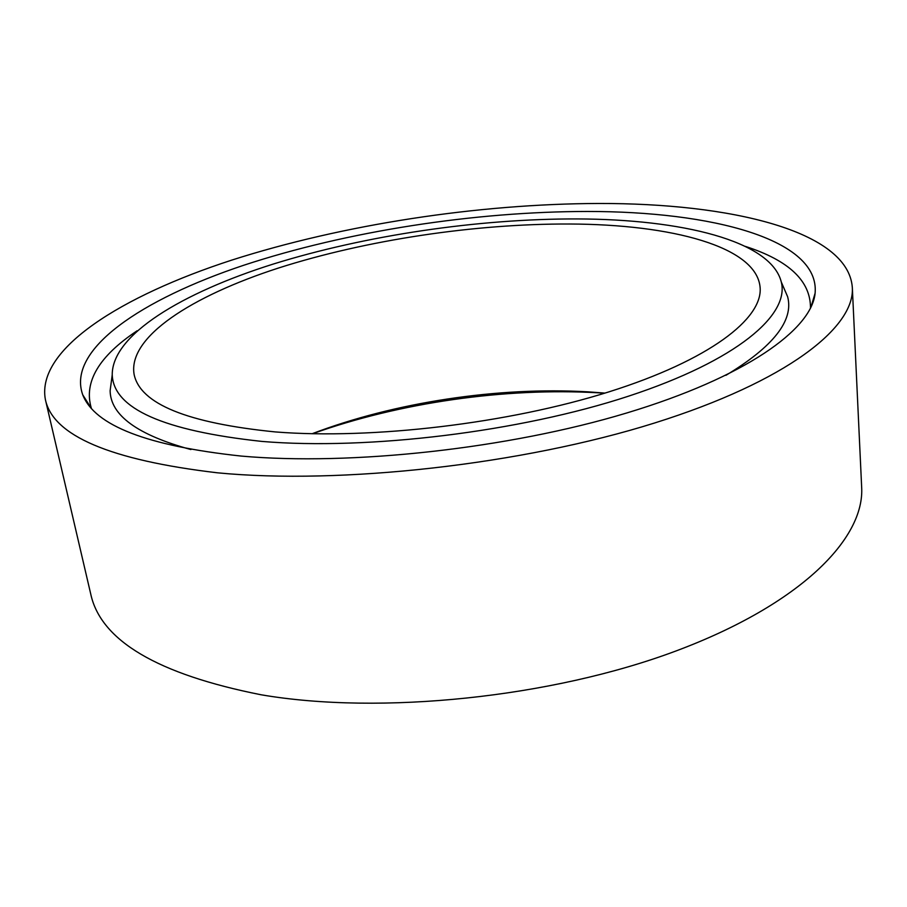 <?xml version="1.0" encoding="UTF-8"?>
<svg xmlns="http://www.w3.org/2000/svg" width="907" height="907" viewBox="0 0 907 907"><rect width="100%" height="100%" fill="white"/><g stroke="black" fill="none" stroke-linecap="round" stroke-linejoin="round"><path stroke-width="1.36" d="M312.53 433.739C399.715 402.561 505.222 387.482 598.212 392.799L604.595 393.207M217.419 472.808C110.11 460.144 52.753 435.677 45.35 399.397C36.144 348.9 121.878 295.818 231.636 260.15C343.027 224.46 478.17 203.826 598.767 203.474C729.897 203.157 848.068 230.627 852.319 287.428C855.086 327.234 787.197 381.371 654.684 422.968C522.568 464.531 341.055 484.814 217.419 472.808M852.319 287.428L861.65 487.093C864.847 538.441 800.87 604.255 676.066 650.943C551.615 697.596 380.169 715.215 261.148 694.785C157.569 674.241 100.768 640.671 90.745 594.074L45.35 399.397M587.464 211.467C711.53 211.365 819.973 239.119 815.11 293.21C811.618 329.672 745.259 377.255 626.782 412.968C508.578 448.648 350.986 465.915 241.126 456.062C147.49 445.995 94.691 425.587 82.741 394.828C66.415 349.388 141.911 299.219 243.62 265.298C346.769 231.296 474.656 211.501 587.464 211.467M745.339 246.387C789.101 260.513 810.813 281.159 810.473 308.289M261.874 441.414C163.407 430.814 113.522 408.615 112.23 374.84C111.924 334.83 181.978 292.802 273.324 264.039C365.702 235.31 478.08 218.7 576.897 218.927C681.202 219.211 770.961 240.604 781.29 281.998C789.714 314.91 737.198 360.487 628.653 396.132C520.459 431.743 368.015 450.371 261.874 441.414M190.912 449.555C137.501 434.918 110.575 415.315 110.121 390.758L111.742 378.457M312.121 433.727C394.602 402.277 498.034 386.665 587.895 391.835L604.98 393.094M569.698 224.006C671.271 224.38 756.823 246.455 760.123 287.587C762.764 318.674 709.591 360.09 609.209 391.779C509.076 423.41 372.153 439.691 275.297 431.925C187.318 423.093 140.256 403.932 134.111 374.444C127.638 337.019 191.604 296.147 278.404 268.053C366.179 239.958 474.894 223.632 569.698 224.006M782.73 285.342L787.639 296.748C793.897 320.5 773.32 346.689 725.917 375.317M91.301 408.082C83.58 382.062 98.852 356.304 137.116 330.783M810.869 307.473L815.11 293.21M112.23 374.84L110.121 390.758M781.29 281.998L787.639 296.748M90.7 407.413L82.741 394.828"/></g></svg>

